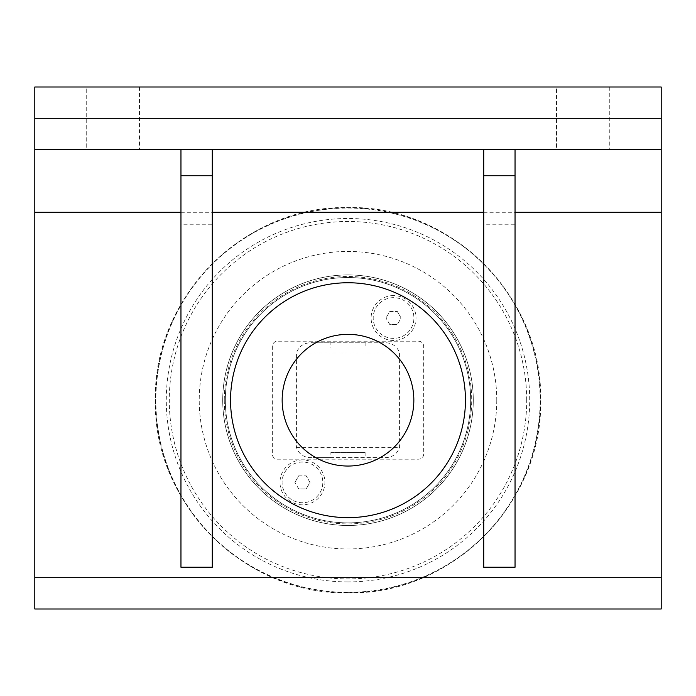 <?xml version="1.0" encoding="UTF-8"?>
<svg xmlns="http://www.w3.org/2000/svg" width="696" height="696" viewBox="0 0 696 696"><rect width="100%" height="100%" fill="white"/><g stroke="black" fill="none" stroke-linecap="round" stroke-linejoin="round"><path stroke-width="0.52" stroke-dasharray="3.48 2.61" d="M389.786 311.495L397.32 311.495L389.786 311.495L386.019 318.02L389.786 311.495M389.786 324.545L386.019 318.02L389.786 324.545L397.32 324.545L401.087 318.02L397.32 311.495L401.087 318.02L397.32 324.545L389.786 324.545M393.553 297.662A20.358 20.358 0 0 0 373.195 318.02A20.358 20.358 0 0 0 393.553 338.378A20.358 20.358 0 0 0 413.911 318.02A20.358 20.358 0 0 0 393.553 297.662A20.358 20.358 0 0 0 373.195 318.02A20.358 20.358 0 0 0 393.553 338.378A20.358 20.358 0 0 0 413.911 318.02A20.358 20.358 0 0 0 393.553 297.662M298.68 475.855L306.214 475.855L298.68 475.855L294.913 482.38L298.68 475.855M298.68 488.905L294.913 482.38L298.68 488.905L306.214 488.905L309.981 482.38L306.214 475.855L309.981 482.38L306.214 488.905L298.68 488.905M302.447 462.022A20.358 20.358 0 0 0 282.089 482.38A20.358 20.358 0 0 0 302.447 502.738A20.358 20.358 0 0 0 322.805 482.38A20.358 20.358 0 0 0 302.447 462.022A20.358 20.358 0 0 0 282.089 482.38A20.358 20.358 0 0 0 302.447 502.738A20.358 20.358 0 0 0 322.805 482.38A20.358 20.358 0 0 0 302.447 462.022M330.887 452.4L365.113 452.4L330.887 452.4L330.887 457.62L382.617 457.62C391.239 458.212 396.894 454.801 399.582 447.371L399.582 353.029C396.894 345.599 391.239 342.188 382.617 342.78L365.113 342.78L365.113 348L330.887 348L330.887 342.78L313.383 342.78C304.761 342.188 299.106 345.599 296.418 353.029L296.418 447.371C299.106 454.801 304.761 458.212 313.383 457.62L330.887 457.62M423.69 453.966A5.22 5.22 0 0 1 418.47 459.186L277.53 459.186A5.22 5.22 0 0 1 272.31 453.966L272.31 346.434A5.22 5.22 0 0 1 277.53 341.214L418.47 341.214A5.22 5.22 0 0 1 423.69 346.434L423.69 453.966A5.22 5.22 0 0 1 418.47 459.186L277.53 459.186A5.22 5.22 0 0 1 272.31 453.966L272.31 346.434A5.22 5.22 0 0 1 277.53 341.214L418.47 341.214A5.22 5.22 0 0 1 423.69 346.434L423.69 453.966M365.113 452.4L365.113 457.62M330.887 348L365.113 348M382.617 457.62L313.383 457.62M330.887 342.78L365.113 342.78M313.383 342.78L382.617 342.78M222.72 400.2A125.28 125.28 0 0 1 348 274.92A125.28 125.28 0 0 1 473.28 400.2A125.28 125.28 0 0 1 348 525.48A125.28 125.28 0 0 1 222.72 400.2A125.28 125.28 0 0 1 348 274.92A125.28 125.28 0 0 1 473.28 400.2A125.28 125.28 0 0 0 285.36 291.702A125.28 125.28 0 0 0 285.36 508.698A125.28 125.28 0 0 0 473.28 400.2A125.28 125.28 0 0 1 285.36 508.698A125.28 125.28 0 0 1 285.36 291.702A125.28 125.28 0 0 1 473.28 400.2A125.28 125.28 0 0 1 348 525.48A125.28 125.28 0 0 1 222.72 400.2M302.447 459.934A22.446 22.446 0 0 0 280.001 482.38A22.446 22.446 0 0 0 302.447 504.826A22.446 22.446 0 0 0 324.893 482.38A22.446 22.446 0 0 0 302.447 459.934M393.553 295.574A22.446 22.446 0 0 0 371.107 318.02A22.446 22.446 0 0 0 393.553 340.466A22.446 22.446 0 0 0 415.999 318.02A22.446 22.446 0 0 0 393.553 295.574M224.286 400.2A123.714 123.714 0 0 0 409.857 507.34A123.714 123.714 0 0 0 409.857 293.06A123.714 123.714 0 0 0 224.286 400.2M348 277.53A122.67 122.67 0 0 0 241.764 461.535A122.67 122.67 0 0 0 454.236 461.535A122.67 122.67 0 0 0 348 277.53A122.67 122.67 0 0 0 241.764 461.535A122.67 122.67 0 0 0 454.236 461.535A122.67 122.67 0 0 0 348 277.53M661.2 87L661.2 609L34.8 609L34.8 87L661.2 87M86.722 87L139.478 87L86.722 87L139.478 87L86.722 87L86.722 149.64L139.478 149.64L86.722 149.64L139.478 149.64L86.722 149.64L86.722 87M556.522 87L609.278 87L556.522 87L609.278 87L556.522 87L556.522 149.64L609.278 149.64L556.522 149.64L609.278 149.64L556.522 149.64L556.522 87M661.2 149.64L34.8 149.64M483.72 149.64L515.04 149.64L483.72 149.64L483.72 224.234L515.04 224.234L515.04 567.24L483.72 567.24L483.72 224.234M180.96 149.64L212.28 149.64L180.96 149.64L180.96 224.234L212.28 224.234L212.28 567.24L180.96 567.24L180.96 224.234M609.278 87L609.278 149.64L609.278 87M139.478 87L139.478 149.64L139.478 87M212.28 224.234L212.28 149.64M515.04 224.234L515.04 149.64M348 274.92A125.28 125.28 0 0 0 222.72 400.2A125.28 125.28 0 0 0 348 525.48A125.28 125.28 0 0 0 473.28 400.2A125.28 125.28 0 0 0 348 274.92A125.28 125.28 0 0 1 473.28 400.2A125.28 125.28 0 0 1 348 525.48A125.28 125.28 0 0 1 222.72 400.2A125.28 125.28 0 0 1 348 274.92M496.77 400.2A148.77 148.77 0 0 1 348 548.97A148.77 148.77 0 0 1 199.23 400.2A148.77 148.77 0 0 1 348 251.43A148.77 148.77 0 0 1 496.77 400.2M399.582 353.029L296.418 353.029M296.418 447.371L399.582 447.371M180.96 212.28L212.28 212.28M483.72 212.28L515.04 212.28M540.139 400.2A192.139 192.139 0 0 0 348 208.06A192.139 192.139 0 0 0 155.861 400.2A192.139 192.139 0 0 0 348 592.34A192.139 192.139 0 0 0 540.139 400.2M348 581.908A181.708 181.708 0 0 1 166.292 400.2A181.708 181.708 0 0 1 348 218.492A181.708 181.708 0 0 1 529.708 400.2A181.708 181.708 0 0 1 348 581.908M526.715 400.2A178.715 178.715 0 0 0 348 221.485A178.715 178.715 0 0 0 169.285 400.2A178.715 178.715 0 0 0 348 578.915A178.715 178.715 0 0 0 526.715 400.2M348 592.653A192.453 192.453 0 0 1 155.547 400.2A192.453 192.453 0 0 1 348 207.747A192.453 192.453 0 0 1 540.453 400.2A192.453 192.453 0 0 1 348 592.653M348 592.818C450.921 595.48 543.28 503.121 540.618 400.2C543.28 297.279 450.921 204.92 348 207.582C245.079 204.92 152.72 297.279 155.382 400.2C152.72 503.121 245.079 595.48 348 592.818"/><path stroke-width="1.04" d="M282.158 400.2A65.842 65.842 0 0 0 348 466.042A65.842 65.842 0 0 0 413.842 400.2A65.842 65.842 0 0 0 348 334.358A65.842 65.842 0 0 0 282.158 400.2M230.55 400.2A117.45 117.45 0 0 1 348 282.75A117.45 117.45 0 0 1 465.45 400.2A117.45 117.45 0 0 1 348 517.65A117.45 117.45 0 0 1 230.55 400.2M661.2 577.68L34.8 577.68L34.8 609L661.2 609L661.2 87L34.8 87L34.8 149.64L661.2 149.64M34.8 149.64L34.8 212.28L180.96 212.28M34.8 577.68L34.8 212.28M212.28 149.64L212.28 567.24L180.96 567.24L180.96 149.64M212.28 175.74L180.96 175.74M515.04 149.64L515.04 567.24L483.72 567.24L483.72 149.64M515.04 175.74L483.72 175.74M212.28 212.28L483.72 212.28M515.04 212.28L661.2 212.28M661.2 118.32L34.8 118.32"/></g></svg>
